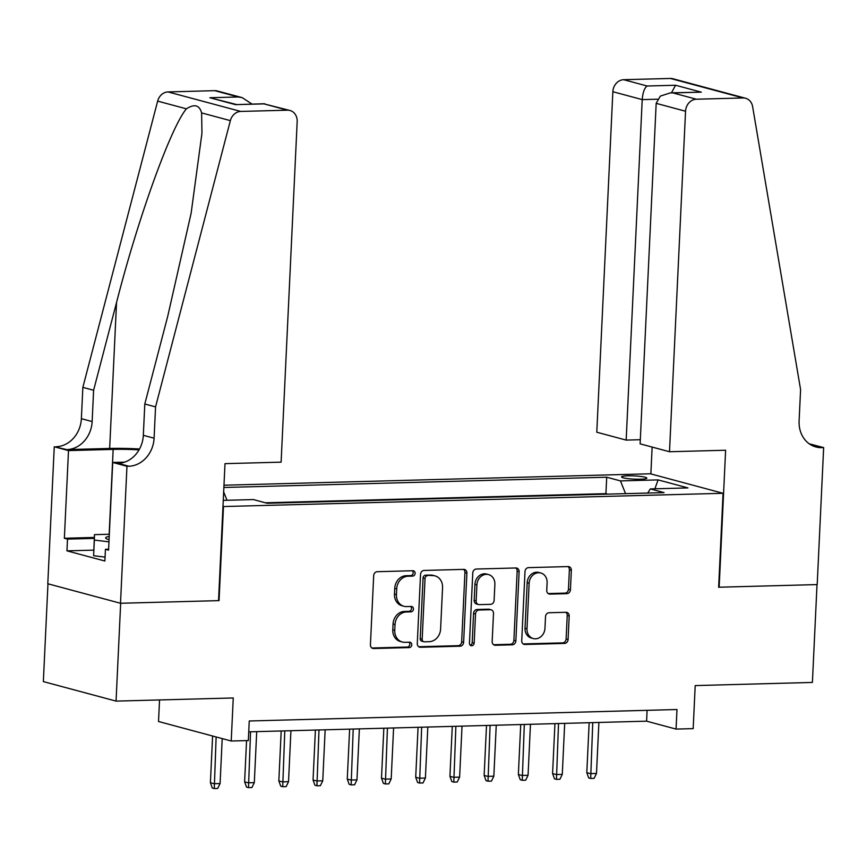 <?xml version="1.0" encoding="UTF-8"?>
<svg xmlns="http://www.w3.org/2000/svg" width="867" height="867" viewBox="0 0 867 867"><rect width="100%" height="100%" fill="white"/><g stroke="black" fill="none" stroke-linecap="round" stroke-linejoin="round"><path stroke-width="1.3" d="M415.13 573.369A2.709 2.33 105 0 0 412.909 570.735L377.221 571.7A3.88 3.327 105 0 0 373.688 575.623L370.426 644.777A3.88 3.327 105 0 0 372.777 648.429A3.88 3.327 105 0 0 373.601 648.527L409.289 647.573A2.709 2.33 105 0 0 409.538 642.198L404.922 642.317A12.409 10.632 105 0 1 402.288 642.003A12.409 10.632 105 0 1 394.756 630.309L395.027 624.543A12.409 10.632 105 0 1 406.352 611.972L410.969 611.842A2.709 2.33 105 0 0 411.229 606.466L406.601 606.586A12.409 10.632 105 0 1 403.968 606.282A12.409 10.632 105 0 1 396.436 594.589L396.707 588.823A12.409 10.632 105 0 1 408.043 576.241L412.659 576.111A2.709 2.33 105 0 0 415.13 573.369M403.968 606.282L402.006 605.751A12.409 10.632 105 0 1 394.474 594.058L394.745 588.292A12.409 10.632 105 0 1 406.07 575.71L410.687 575.59A2.709 2.33 105 0 0 412.378 570.757M371.845 647.996L407.317 647.042A2.709 2.33 105 0 0 409.007 642.209M402.288 642.003L400.316 641.482A12.409 10.632 105 0 1 392.784 629.789L393.065 624.023A12.409 10.632 105 0 1 404.39 611.441L409.007 611.311A2.709 2.33 105 0 0 410.687 606.477M627.903 475.831A12.637 1.604 2.7 0 0 621.563 476.926A12.637 1.604 2.7 0 0 627.827 478.617A12.637 1.604 2.7 0 0 640.475 479.213A12.637 1.604 2.7 0 0 646.815 478.118A12.637 1.604 2.7 0 0 640.55 476.427A12.637 1.604 2.7 0 0 627.903 475.831M566.888 593.657A3.88 3.327 105 0 0 570.432 589.723L571.353 570.323A3.88 3.327 105 0 0 568.99 566.671A3.88 3.327 105 0 0 568.167 566.574L528.534 567.636A3.88 3.327 105 0 0 525.001 571.57L521.739 640.713A3.88 3.327 105 0 0 524.091 644.376A3.88 3.327 105 0 0 524.914 644.474L564.547 643.412A3.88 3.327 105 0 0 568.091 639.478L569.196 616.036A3.88 3.327 105 0 0 566.834 612.384A3.88 3.327 105 0 0 566.01 612.286L549.049 612.741A3.88 3.327 105 0 0 545.516 616.675L544.964 628.293A10.371 8.887 105 0 1 533.292 638.556A10.371 8.887 105 0 1 526.995 628.781L529.141 583.253A10.371 8.887 105 0 1 540.813 573A10.371 8.887 105 0 1 547.11 582.776L546.752 590.362A3.88 3.327 105 0 0 549.104 594.014A3.88 3.327 105 0 0 549.927 594.112L566.888 593.657L564.926 593.126A3.88 3.327 105 0 0 568.47 589.202L569.381 569.803A3.88 3.327 105 0 0 567.95 566.584M223.48 506.696L219.048 600.625L120.665 603.259L116.059 701.11L233.256 697.968L231.218 741.014L248.33 740.559L249.252 720.986L676.986 709.52L676.065 729.082L693.177 728.627L695.204 685.58L812.401 682.437L817.017 584.586L718.645 587.23L723.067 493.29L222.971 506.556M466.89 573.13A3.88 3.327 105 0 0 464.539 569.467A3.88 3.327 105 0 0 463.715 569.381L424.082 570.443A3.88 3.327 105 0 0 420.538 574.366L417.276 643.52A3.88 3.327 105 0 0 419.628 647.172A3.88 3.327 105 0 0 420.452 647.27L460.084 646.208A3.88 3.327 105 0 0 463.628 642.274L466.89 573.13L464.929 572.599A3.88 3.327 105 0 0 463.498 569.381M476.308 569.034L515.941 567.972A3.88 3.327 105 0 1 516.765 568.069A3.88 3.327 105 0 1 519.116 571.721L515.854 640.876A3.88 3.327 105 0 1 512.321 644.81L495.36 645.265A3.88 3.327 105 0 1 494.537 645.167A3.88 3.327 105 0 1 492.174 641.515L493.496 613.468A3.88 3.327 105 0 0 491.145 609.815A3.88 3.327 105 0 0 490.321 609.718L479.072 610.021A3.88 3.327 105 0 0 475.528 613.944L474.151 643.141A2.709 2.33 105 0 1 469.448 643.271L472.764 572.968A3.88 3.327 105 0 1 476.308 569.034M116.059 701.11L43.35 681.592L47.967 583.794M223.979 485.217L650.369 473.783L723.067 493.29M607.691 494.125L605.925 493.648L606.705 477.218L223.87 487.482M606.705 477.218L620.458 480.903L658.096 479.895L687.964 487.915L650.326 488.923L664.079 492.619L267.144 503.261L253.392 499.565L223.263 500.378M605.925 493.648L265.367 502.784M159.539 699.94L158.52 721.496L231.218 741.014M248.742 731.846L646.587 721.171L676.065 729.082M647.107 710.322L646.587 721.171M223.664 491.903L227.013 500.27M650.326 488.923L647.703 493.052M625.562 493.648L620.458 480.903M658.096 479.895L654.878 488.804M418.707 646.739L458.123 645.677A3.88 3.327 105 0 0 461.667 641.753L464.929 572.599M427.518 575.721A2.709 2.33 105 0 0 425.036 578.473L422.175 639.163A2.709 2.33 105 0 0 424.407 641.797L429.273 641.667A12.409 10.632 105 0 0 440.599 629.084L442.56 587.588A12.409 10.632 105 0 0 435.028 575.894A12.409 10.632 105 0 0 432.384 575.59L425.556 575.189A2.709 2.33 105 0 0 423.074 577.942L425.036 578.473M423.822 641.721L421.861 641.201A2.709 2.33 105 0 1 420.213 638.643L423.074 577.942M435.028 575.894L433.056 575.374A12.409 10.632 105 0 0 430.422 575.059L432.384 575.59M425.556 575.189L430.422 575.059M493.605 644.734L510.349 644.279A3.88 3.327 105 0 0 513.893 640.345L517.155 571.201A3.88 3.327 105 0 0 515.724 567.983M491.145 609.815L489.183 609.284A3.88 3.327 105 0 0 488.359 609.187L477.11 609.49A3.88 3.327 105 0 0 473.566 613.424L472.19 642.62L474.151 643.141M470.185 645.297A2.709 2.33 105 0 0 472.19 642.62M494.873 584.369A10.371 8.887 105 0 0 488.576 574.593A10.371 8.887 105 0 0 476.904 584.846L476.146 600.885A3.88 3.327 105 0 0 478.497 604.537A3.88 3.327 105 0 0 479.321 604.635L490.581 604.342A3.88 3.327 105 0 0 494.114 600.408L494.873 584.369M488.576 574.593L486.615 574.062A10.371 8.887 105 0 0 474.943 584.325L476.904 584.846M478.497 604.537L476.536 604.017A3.88 3.327 105 0 1 474.184 600.365L474.943 584.325M548.182 593.581L564.926 593.126M540.813 573L538.851 572.469A10.371 8.887 105 0 0 527.179 582.732L529.141 583.253M533.292 638.556L531.33 638.025A10.371 8.887 105 0 1 525.034 628.25L527.179 582.732M523.169 643.932L562.585 642.881A3.88 3.327 105 0 0 566.118 638.946L567.224 615.516A3.88 3.327 105 0 0 565.793 612.297M220.088 783.54L217.693 788.461L214.279 788.547L212.307 788.027L210.399 782.76L213.932 783.714L220.088 783.54L222.212 738.597M214.279 788.547L216.132 736.961M210.399 782.76L212.599 736.018M109.22 536.402A25.674 3.262 2.7 0 0 106.273 538.635A25.674 3.262 2.7 0 0 109.069 539.686M105.059 557.102L93.625 555.725L94.47 534.646L109.329 534.245M108.971 541.832L94.362 540.076L94.47 534.646M93.625 555.725L94.362 540.076M155.561 406.883L144.8 404L167.743 316.227L191.13 213.195L201.957 133.182L201.61 112.916C199.464 105.048 194.392 103.693 186.405 108.83C170.94 127.005 137.951 218.451 116.546 302.485L93.614 390.258L92.14 421.568A27.646 23.702 -75 0 1 66.889 449.605L54.253 446.765L47.793 583.751L120.502 603.269L218.538 600.636L224.997 463.65L281.114 462.154L297.175 121.651A11.845 10.155 105 0 0 289.979 110.477A11.845 10.155 105 0 0 287.454 110.185L240.744 111.431A11.845 10.155 105 0 0 230.362 120.632L155.561 406.883L154.088 438.193A27.646 23.702 -75 0 1 128.836 466.229L126.961 466.283L120.502 603.269M93.614 390.258L82.853 387.365L81.379 418.674A27.646 23.702 -75 0 1 56.138 446.722M128.836 466.229L118.085 463.346A27.646 23.702 -75 0 0 143.326 435.31L144.8 404M287.454 110.185L263.98 103.877L235.575 104.647L209.836 97.733L238.241 96.974L214.756 90.667L168.046 91.924L240.744 111.431M186.405 108.83L157.653 101.114L82.853 387.365M126.961 466.283L112.71 462.458L108.581 550.133L105.438 549.288L108.624 549.201M93.734 550.133L66.954 550.848L104.874 561.025L105.438 549.288M66.954 550.848L67.507 539.101L64.364 538.266L68.504 450.591L54.253 446.765M139.034 449.865A44.445 5.657 2.7 0 0 113.154 449.399L68.504 450.591M112.71 462.458L124.642 462.144M139.522 448.998A51.456 6.546 2.7 0 0 109.665 448.456L66.889 449.605M157.653 101.114A11.845 10.155 -75 0 1 168.046 91.924M214.756 90.667A11.845 10.155 -75 0 1 217.27 90.959L242.207 97.657L252.026 104.073M64.364 538.266L94.33 537.453M94.286 538.385L67.507 539.101M263.98 103.877L289.979 110.477M235.575 104.647L264.608 103.737M209.836 97.733L236.431 104.495M238.241 96.974L242.207 97.657M669.497 451.74L685.548 111.236L656.178 103.346L640.117 443.85L669.497 451.74L725.614 450.233L719.155 587.208L817.191 584.586L823.65 447.6L809.204 443.785M640.312 439.721L626.169 440.1L596.789 432.221L612.85 91.718A11.845 10.155 -75 0 1 623.666 79.699L670.375 78.453A11.845 10.155 -75 0 1 672.9 78.745L745.598 98.264A11.845 10.155 105 0 1 752.621 106.63L800.588 389.586L799.103 420.896A27.646 23.702 105 0 0 815.89 446.96A27.646 23.702 105 0 0 821.764 447.654L823.65 447.6M623.666 79.699L647.15 86.006L675.556 85.248L701.295 92.151L672.89 92.91L696.374 99.217L743.084 97.96L670.375 78.453M650.868 473.913L652.136 447.079M626.169 440.1L642.219 99.607L612.85 91.718M745.598 98.264A11.845 10.155 105 0 0 743.084 97.96M696.374 99.217A11.845 10.155 105 0 0 685.548 111.236M810.71 444.771A27.646 23.702 105 0 0 811.013 444.76L821.764 447.654M647.15 86.006C644.474 87.87 642.837 92.401 642.219 99.607L657.468 99.196M675.556 85.248L671.47 92.823M701.295 92.151L670.516 92.845L660.351 96.085L656.178 103.346M672.89 92.91L670.516 92.845M254.313 782.63L251.918 787.539L248.493 787.637L246.531 787.106L244.613 781.839L248.157 782.793L254.313 782.63L256.719 731.629M248.493 787.637L250.552 731.791M244.613 781.839L246.564 740.602M288.527 781.709L286.132 786.618L282.718 786.716L280.745 786.185L278.838 780.929L282.371 781.871L288.527 781.709L290.933 730.708M282.718 786.716L284.777 730.881M278.838 780.929L281.19 730.979M322.752 780.788L320.357 785.708L316.932 785.795L314.97 785.274L313.052 780.007L316.585 780.961L322.752 780.788L325.158 729.797M316.932 785.795L318.991 729.96M313.052 780.007L315.404 730.057M356.966 779.877L354.57 784.787L351.146 784.884L349.184 784.353L347.266 779.086L350.81 780.04L356.966 779.877L359.372 728.876M351.146 784.884L353.216 729.039M347.266 779.086L349.629 729.136M391.19 778.956L388.795 783.866L385.371 783.963L383.409 783.432L381.491 778.176L385.024 779.119L391.19 778.956L393.596 727.955M385.371 783.963L387.43 728.128M381.491 778.176L383.843 728.226M425.404 778.035L423.009 782.955L419.585 783.042L417.623 782.522L415.705 777.255L419.249 778.208L425.404 778.035L427.81 727.045M419.585 783.042L421.655 727.207M415.705 777.255L418.067 727.305M459.618 777.125L457.234 782.034L453.809 782.132L451.837 781.601L449.93 776.333L453.463 777.287L459.618 777.125L462.024 726.123M453.809 782.132L455.869 726.286M449.93 776.333L452.281 726.383M493.843 776.203L491.448 781.113L488.023 781.21L486.062 780.679L484.144 775.423L487.688 776.366L493.843 776.203L496.249 725.202M488.023 781.21L490.083 725.376M484.144 775.423L486.506 725.473M528.057 775.282L525.662 780.202L522.248 780.289L520.276 779.758L518.368 774.502L521.901 775.456L528.057 775.282L530.463 724.292M522.248 780.289L524.307 724.454M518.368 774.502L520.72 724.552M562.282 774.372L559.887 779.281L556.462 779.368L554.501 778.848L552.582 773.581L556.115 774.534L562.282 774.372L564.688 723.371M556.462 779.368L558.521 723.533M552.582 773.581L554.934 723.631M596.496 773.451L594.101 778.36L590.687 778.458L588.715 777.927L586.807 772.67L590.34 773.613L596.496 773.451L598.902 722.449M590.687 778.458L592.746 722.623M586.807 772.67L589.159 722.71M406.07 575.71L408.043 576.241M394.745 588.292L396.707 588.823M394.474 594.058L396.436 594.589M409.007 611.311L410.969 611.842M404.39 611.441L406.352 611.972M393.065 624.023L395.027 624.543M392.784 629.789L394.756 630.309M407.317 647.042L409.289 647.573M372.008 648.104L373.601 648.527M410.687 575.59L412.659 576.111M461.667 641.753L463.628 642.274M458.123 645.677L460.084 646.208M418.869 646.847L420.452 647.27M420.213 638.643L422.175 639.163M517.155 571.201L519.116 571.721M513.893 640.345L515.854 640.876M510.349 644.279L512.321 644.81M493.767 644.842L495.36 645.265M488.359 609.187L490.321 609.718M477.11 609.49L479.072 610.021M473.566 613.424L475.528 613.944M474.184 600.365L476.146 600.885M548.345 593.689L549.927 594.112M525.034 628.25L526.995 628.781M567.224 615.516L569.196 616.036M566.118 638.946L568.091 639.478M562.585 642.881L564.547 643.412M523.332 644.04L524.914 644.474M569.381 569.803L571.353 570.323M568.47 589.202L570.432 589.723M92.14 421.568L81.379 418.674M143.326 435.31L154.088 438.193M230.362 120.632L201.61 112.916M116.546 302.485L109.665 448.456M109.155 534.256L113.154 449.399"/></g></svg>
